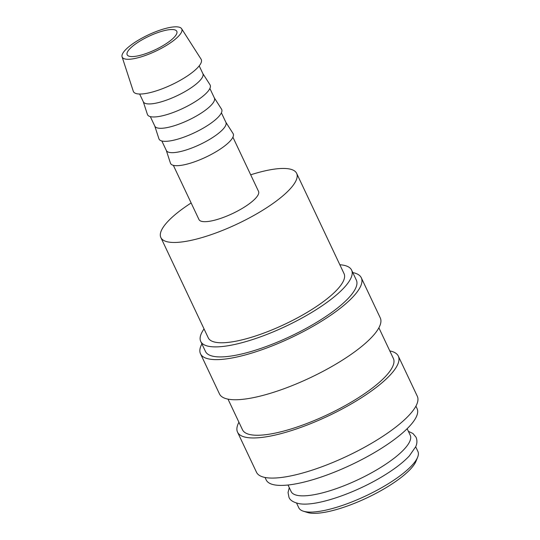 <?xml version="1.0" encoding="UTF-8"?>
<svg xmlns="http://www.w3.org/2000/svg" width="540" height="540" viewBox="0 0 540 540"><rect width="100%" height="100%" fill="white"/><g stroke="black" fill="none" stroke-linecap="round" stroke-linejoin="round"><path stroke-width="0.81" d="M204.053 328.928A83.444 22.66 -25.3 0 0 200.725 341.422L205.47 351.459A83.444 22.66 -25.3 0 0 214.157 356.468A83.444 22.66 -25.3 0 0 304.385 329.326A83.444 22.66 -25.3 0 0 356.346 280.139L351.608 270.108A83.444 22.66 -25.3 0 0 342.913 265.1A83.444 22.66 -25.3 0 0 339.842 264.742M200.725 341.422A83.444 22.66 -25.3 0 0 209.419 346.437A83.444 22.66 -25.3 0 0 299.646 319.295A83.444 22.66 -25.3 0 0 351.608 270.108M201.899 343.906A88.931 24.152 -25.3 0 0 200.509 353.801L219.47 393.923A88.931 24.152 -25.3 0 0 228.737 399.263A88.931 24.152 -25.3 0 0 324.898 370.339A88.931 24.152 -25.3 0 0 380.275 317.912L361.307 277.79A88.931 24.152 -25.3 0 0 352.775 272.585M200.509 353.801A88.931 24.152 -25.3 0 0 209.77 359.14A88.931 24.152 -25.3 0 0 305.93 330.217A88.931 24.152 -25.3 0 0 361.307 277.79M228.008 399.134L242.501 429.793A83.444 22.66 -25.3 0 0 251.188 434.801A83.444 22.66 -25.3 0 0 341.415 407.666A83.444 22.66 -25.3 0 0 393.377 358.472L378.884 327.814M238.93 422.24A88.931 24.152 -25.3 0 0 237.532 432.135L256.5 472.264A88.931 24.152 -25.3 0 0 265.761 477.596A88.931 24.152 -25.3 0 0 361.928 448.679A88.931 24.152 -25.3 0 0 417.305 396.252L398.338 356.123A88.931 24.152 -25.3 0 0 389.806 350.919M237.532 432.135A88.931 24.152 -25.3 0 0 246.8 437.474A88.931 24.152 -25.3 0 0 342.961 408.557A88.931 24.152 -25.3 0 0 398.338 356.123M265.032 477.468L266.207 479.945A83.444 22.66 -25.3 0 0 274.894 484.954A83.444 22.66 -25.3 0 0 365.121 457.819A83.444 22.66 -25.3 0 0 417.083 408.625L415.915 406.148M288.029 485.014L291.121 491.542A65.873 17.888 -25.3 0 0 297.979 495.497A65.873 17.888 -25.3 0 0 369.212 474.073A65.873 17.888 -25.3 0 0 410.231 435.24L407.147 428.706M296.582 503.091L298.796 507.782A65.873 17.888 -25.3 0 0 303.372 511.205L307.476 512.494A62.579 16.997 -25.3 0 0 309.65 513A62.579 16.997 -25.3 0 0 369.401 496.699A62.579 16.997 -25.3 0 0 416.036 461.174L417.65 457.184A65.873 17.888 -25.3 0 0 417.913 451.481L415.692 446.789M303.372 511.205A65.873 17.888 -25.3 0 0 305.66 511.738A65.873 17.888 -25.3 0 0 368.557 494.579A65.873 17.888 -25.3 0 0 417.65 457.184M122.087 56.842L133.286 91.24A37.523 10.193 -25.3 0 0 137.322 93.825A37.523 10.193 -25.3 0 0 178.457 81.317A37.523 10.193 -25.3 0 0 201.089 59.191L181.609 28.708A32.94 8.944 -25.3 0 0 178.328 27A32.94 8.944 -25.3 0 0 143.208 37.449A32.94 8.944 -25.3 0 0 122.087 56.842A32.94 8.944 -25.3 0 0 125.638 59.11A32.94 8.944 -25.3 0 0 161.744 48.127A32.94 8.944 -25.3 0 0 181.609 28.708M139.644 94.021L143.316 101.79A32.94 8.944 -25.3 0 0 146.745 103.768A32.94 8.944 -25.3 0 0 182.365 93.056A32.94 8.944 -25.3 0 0 202.871 73.636L199.199 65.873M143.249 101.648L147.4 114.399A34.655 9.409 -25.3 0 0 151.126 116.789A34.655 9.409 -25.3 0 0 189.122 105.233A34.655 9.409 -25.3 0 0 210.026 84.8L202.804 73.501M150.322 116.62L154.832 126.151A32.94 8.944 -25.3 0 0 158.261 128.129A32.94 8.944 -25.3 0 0 193.88 117.416A32.94 8.944 -25.3 0 0 214.387 97.997L209.885 88.466M154.764 126.009L158.915 138.76A34.655 9.409 -25.3 0 0 162.641 141.149A34.655 9.409 -25.3 0 0 200.637 129.593A34.655 9.409 -25.3 0 0 221.542 109.161L214.319 97.862M161.838 140.981L166.347 150.512A32.94 8.944 -25.3 0 0 169.776 152.489A32.94 8.944 -25.3 0 0 205.396 141.777A32.94 8.944 -25.3 0 0 225.902 122.357L221.393 112.826M166.28 150.37L170.431 163.121A34.655 9.409 -25.3 0 0 174.157 165.51A34.655 9.409 -25.3 0 0 212.153 153.954A34.655 9.409 -25.3 0 0 233.057 133.522L225.835 122.222M173.353 165.341L198.97 219.53A32.94 8.944 -25.3 0 0 202.406 221.508A32.94 8.944 -25.3 0 0 238.019 210.796A32.94 8.944 -25.3 0 0 258.532 191.383L232.909 137.187M296.649 173.36L344.061 273.672A75.101 20.392 154.7 0 1 297.297 317.945A75.101 20.392 154.7 0 1 216.095 342.367A75.101 20.392 154.7 0 1 208.271 337.858L160.859 237.553A75.101 20.392 -25.3 0 0 168.676 242.062A75.101 20.392 -25.3 0 0 249.885 217.634A75.101 20.392 -25.3 0 0 296.649 173.36A75.101 20.392 -25.3 0 0 288.826 168.858A75.101 20.392 -25.3 0 0 250.695 174.812M191.14 202.966A75.101 20.392 -25.3 0 0 160.859 237.553M130.025 56.43A27.445 7.452 154.7 0 1 127.17 54.783A27.445 7.452 154.7 0 1 144.261 38.603A27.445 7.452 154.7 0 1 173.941 29.673A27.445 7.452 154.7 0 1 176.796 31.32A27.445 7.452 154.7 0 1 159.705 47.507A27.445 7.452 154.7 0 1 130.025 56.43M408.389 431.332L412.938 433.499L416.009 437.184C417.299 440.269 417.204 443.435 415.733 446.695L409.286 455.976C403.205 462.443 394.538 469.098 383.299 475.943C354.577 493.52 315.63 506.844 299.059 503.651C293.308 502.328 289.94 500.195 288.954 497.245L288.056 492.534L289.271 487.64"/></g></svg>
